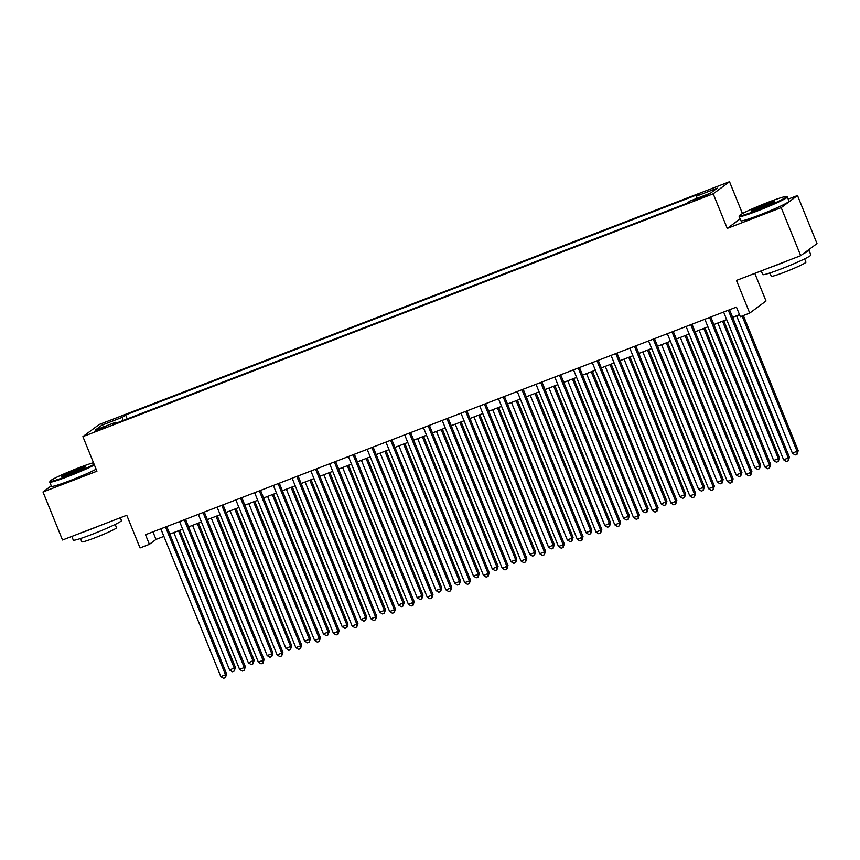 <?xml version="1.0" encoding="UTF-8"?>
<svg xmlns="http://www.w3.org/2000/svg" width="860" height="860" viewBox="0 0 860 860"><rect width="100%" height="100%" fill="white"/><g stroke="black" fill="none" stroke-linecap="round" stroke-linejoin="round"><path stroke-width="1.29" d="M98.997 430.011L106.575 426.463L101.813 427.914L94.245 431.462L98.997 430.011M729.516 181.718L99.19 424.507L82.893 436.611L713.209 193.812L729.516 181.718L742.449 213.57M740.116 218.87L727.259 228.405L781.192 207.636L797.489 195.532L788.19 199.111M797.489 195.532L817 243.573L800.703 255.678L736.45 280.425L749.716 313.094L766.013 300.989L754.79 273.362M51.267 485.835L43 491.974L62.511 540.015L126.764 515.269L140.029 547.938L149.403 544.326L156.015 539.424L163.894 536.382M781.192 207.636L800.703 255.678M749.716 313.094L740.342 316.706L736.439 307.095L145.501 534.716L149.403 544.326M704.146 195.919L692.687 200.95L701.416 197.95L708.747 194.51L704.146 195.919L704.469 196.714M116.476 423.055L115.831 422.206L112.746 424.496L686.796 203.379L689.87 201.089L710.51 193.145L717.208 188.168L696.568 196.123L699.653 193.833L125.603 414.95L122.528 417.24L123.023 420.54M115.831 422.206L95.191 430.15L101.888 425.184L122.528 417.24M727.259 228.405L713.209 193.812M43 491.974L96.933 471.205L82.893 436.611M169.828 534.103L182.653 529.158M188.587 526.879L201.412 521.934M207.346 519.644L220.171 514.71M226.105 512.42L238.94 507.486M244.863 505.196L257.699 500.251M263.622 497.972L276.458 493.027M282.381 490.748L295.216 485.803M301.14 483.513L313.975 478.579M319.898 476.289L332.734 471.355M338.668 469.065L351.493 464.12M357.427 461.841L370.252 456.896M376.185 454.617L389.01 449.673M394.944 447.393L407.769 442.448M413.703 440.159L426.528 435.224M432.462 432.935L445.286 427.99M451.221 425.711L464.056 420.766M469.979 418.487L482.815 413.542M488.738 411.263L501.573 406.318M507.497 404.028L520.332 399.094M526.255 396.804L539.091 391.87M545.014 389.58L557.85 384.635M563.784 382.356L576.608 377.411M582.542 375.132L595.367 370.187M601.301 367.897L614.126 362.963M620.06 360.673L632.885 355.739M638.819 353.449L651.643 348.504M657.577 346.225L670.413 341.28M676.336 339.001L689.172 334.056M695.095 331.777L707.93 326.832M713.854 324.542L726.689 319.608M732.612 317.318L739.503 314.663M152.94 531.856L156.015 539.424M696.912 198.38L696.568 196.123M127.215 418.917L125.603 414.95M101.888 425.184L104.114 426.721M728.302 310.234L788.297 457.982L783.611 459.788L723.615 312.04M729.549 309.75L789.405 457.165L788.297 457.982L788.244 460.777L786.362 461.508L783.611 459.788M789.405 457.165L788.244 460.777M736.601 315.781L792.425 453.252L798.209 450.629L743.362 315.545M798.209 450.629L797.048 454.241L797.112 451.446L742.115 316.018M797.048 454.241L795.178 454.962L792.425 453.252M757.628 210.162A25.359 1.731 -22.1 0 0 786.405 196.542A25.359 1.731 -22.1 0 0 768.378 202.186A25.359 1.731 -22.1 0 0 739.514 215.58A25.359 1.731 -22.1 0 0 757.628 210.162M786.405 196.542L787.212 196.875A25.983 1.774 157.9 0 1 787.319 196.972A25.983 1.774 157.9 0 1 757.735 210.84A25.983 1.774 157.9 0 1 739.159 216.526A25.983 1.774 157.9 0 1 739.17 216.387L739.514 215.58M760.315 208.163A12.685 0.871 157.9 0 1 751.307 210.99A12.685 0.871 157.9 0 1 765.69 204.175A12.685 0.871 157.9 0 1 774.753 201.466A12.685 0.871 157.9 0 1 760.315 208.163M773.774 202.197A12.062 0.828 -22.1 0 0 765.798 204.852A12.062 0.828 -22.1 0 0 752.511 210.829M808.239 250.077A25.983 1.774 157.9 0 1 808.927 250.206L810.883 255.011A25.983 1.774 157.9 0 1 781.299 268.868A25.983 1.774 157.9 0 1 762.723 274.566L761.229 270.878M808.927 250.206A25.983 1.774 157.9 0 1 803.24 253.797M789.276 260.075A25.983 1.774 157.9 0 1 779.343 264.063A25.983 1.774 157.9 0 1 770.356 267.363M804.605 258.881L805.938 262.16A18.716 1.279 157.9 0 1 784.632 272.147A18.716 1.279 157.9 0 1 771.259 276.243L769.937 272.964M787.319 196.972L789.029 201.197A25.983 1.774 157.9 0 1 759.445 215.064A25.983 1.774 157.9 0 1 740.879 220.751L739.159 216.526M93.482 462.702A25.359 1.731 -22.1 0 0 78.959 467.733A25.359 1.731 -22.1 0 0 50.095 481.138A25.359 1.731 -22.1 0 0 68.209 475.72A25.359 1.731 -22.1 0 0 94.148 464.335M94.406 464.981A25.983 1.774 157.9 0 1 68.316 476.386A25.983 1.774 157.9 0 1 49.74 482.084A25.983 1.774 157.9 0 1 49.751 481.944L50.095 481.138M70.896 473.72A12.685 0.871 157.9 0 1 61.888 476.537A12.685 0.871 157.9 0 1 76.271 469.732A12.685 0.871 157.9 0 1 85.333 467.023A12.685 0.871 157.9 0 1 70.896 473.72M84.355 467.754A12.062 0.828 -22.1 0 0 76.379 470.409A12.062 0.828 -22.1 0 0 63.092 476.386M120.325 517.752L121.464 520.558A25.983 1.774 157.9 0 1 91.88 534.425A25.983 1.774 157.9 0 1 73.304 540.112L71.81 536.436M99.857 525.632A25.983 1.774 157.9 0 1 89.924 529.62A25.983 1.774 157.9 0 1 80.937 532.92M115.186 524.439L116.519 527.717A18.716 1.279 157.9 0 1 95.213 537.704A18.716 1.279 157.9 0 1 81.84 541.8L80.517 538.521M96.126 469.205A25.983 1.774 157.9 0 1 70.025 480.622A25.983 1.774 157.9 0 1 51.46 486.308L49.74 482.084M709.543 317.458L769.539 465.217L764.852 467.023L704.856 319.264M710.779 316.974L770.646 464.4L769.539 465.217L769.485 468.012L767.604 468.732L764.852 467.023M770.646 464.4L769.485 468.012M690.784 324.682L750.78 472.441L746.093 474.247L686.097 326.488M692.02 324.209L751.887 471.624L750.78 472.441L750.716 475.236L748.845 475.956L746.093 474.247M751.887 471.624L750.716 475.236M672.025 331.906L732.021 479.665L727.334 481.471L667.338 333.712M673.262 331.433L733.129 478.848L732.021 479.665L731.957 482.46L730.086 483.18L727.334 481.471M733.129 478.848L731.957 482.46M653.267 339.13L713.262 486.889L708.575 488.695L648.58 340.936M654.503 338.657L714.359 486.072L713.262 486.889L713.198 489.684L711.327 490.404L708.575 488.695M714.359 486.072L713.198 489.684M717.842 323.016L773.667 460.476L778.354 458.67L779.45 457.853L723.776 320.726M779.45 457.853L778.289 461.465L778.354 458.67L722.529 321.21M778.289 461.465L776.419 462.185L773.667 460.476M699.083 330.24L754.897 467.7L759.595 465.894L760.692 465.077L705.007 327.95M760.692 465.077L759.53 468.689L759.595 465.894L703.77 328.434M759.53 468.689L757.649 469.42L754.897 467.7M680.324 337.464L736.138 474.935L740.836 473.129L741.933 472.312L686.248 335.174M741.933 472.312L740.772 475.924L740.836 473.129L685.011 335.658M740.772 475.924L738.89 476.644L736.138 474.935M661.566 344.688L717.38 482.159L722.077 480.353L723.174 479.536L667.489 342.409M723.174 479.536L722.013 483.148L722.077 480.353L666.253 342.882M722.013 483.148L720.132 483.868L717.38 482.159M634.508 346.365L694.504 494.113L689.817 495.919L629.821 348.171M635.744 345.881L695.6 493.296L694.504 494.113L694.439 496.908L692.569 497.639L689.817 495.919M695.6 493.296L694.439 496.908M642.807 351.912L698.621 489.383L704.415 486.76L648.73 349.633M704.415 486.76L703.254 490.372L703.308 487.577L647.494 350.106M703.254 490.372L701.373 491.092L698.621 489.383M615.749 353.589L675.745 501.348L671.058 503.154L611.051 355.395M616.986 353.105L676.841 500.531L675.745 501.348L675.68 504.143L673.81 504.863L671.058 503.154M676.841 500.531L675.68 504.143M624.048 359.147L679.862 496.607L684.549 494.801L685.657 493.984L629.971 356.857M685.657 493.984L684.495 497.596L684.549 494.801L628.735 357.33M684.495 497.596L682.614 498.316L679.862 496.607M596.99 360.813L656.986 508.572L652.299 510.378L592.293 362.619M598.227 360.34L658.083 507.755L656.986 508.572L656.922 511.367L655.051 512.087L652.299 510.378M658.083 507.755L656.922 511.367M605.279 366.371L661.103 503.831L665.79 502.025L666.898 501.208L611.213 364.081M666.898 501.208L665.726 504.82L665.79 502.025L609.976 364.565M665.726 504.82L663.855 505.551L661.103 503.831M578.232 368.037L638.228 515.796L633.53 517.602L573.534 369.843M579.468 367.564L639.324 514.979L638.228 515.796L638.163 518.591L636.282 519.311L633.53 517.602M639.324 514.979L638.163 518.591M586.52 373.595L642.345 511.066L647.032 509.26L648.139 508.432L592.454 371.305M648.139 508.432L646.967 512.055L647.032 509.26L591.218 371.789M646.967 512.055L645.097 512.775L642.345 511.066M559.462 375.261L619.469 523.02L614.771 524.826L554.775 377.067M560.709 374.788L620.565 522.203L619.469 523.02L619.404 525.815L617.523 526.535L614.771 524.826M620.565 522.203L619.404 525.815M567.761 380.819L623.586 518.29L629.38 515.667L573.695 378.54M629.38 515.667L628.208 519.279L628.273 516.484L572.459 379.013M628.208 519.279L626.338 519.999L623.586 518.29M540.703 382.485L600.71 530.244L596.012 532.05L536.016 384.302M541.95 382.012L601.807 529.427L600.71 530.244L600.645 533.039L598.764 533.77L596.012 532.05M601.807 529.427L600.645 533.039M549.002 388.043L604.827 525.514L610.611 522.891L554.937 385.764M610.611 522.891L609.45 526.503L609.514 523.708L553.689 386.237M609.45 526.503L607.579 527.223L604.827 525.514M521.945 389.72L581.941 537.468L577.254 539.284L517.258 391.526M523.192 389.236L583.048 536.651L581.941 537.468L581.887 540.263L580.005 540.994L577.254 539.284M583.048 536.651L581.887 540.263M530.244 395.267L586.068 532.738L591.852 530.115L536.178 392.988M591.852 530.115L590.691 533.727L590.755 530.932L534.931 393.461M590.691 533.727L588.821 534.447L586.068 532.738M503.186 396.944L563.182 544.702L558.495 546.509L498.499 398.75M504.422 396.46L564.289 543.885L563.182 544.702L563.128 547.497L561.247 548.218L558.495 546.509M564.289 543.885L563.128 547.497M511.485 402.502L567.31 539.962L571.997 538.156L573.093 537.339L517.419 400.212M573.093 537.339L571.932 540.951L571.997 538.156L516.172 400.695M571.932 540.951L570.062 541.671L567.31 539.962M492.726 409.725L548.54 547.197L554.334 544.563L498.649 407.436M554.334 544.563L553.173 548.175L553.238 545.38L497.413 407.919M553.173 548.175L551.292 548.906L548.54 547.197M473.967 416.95L529.781 554.42L534.479 552.614L535.576 551.797L479.891 414.671M535.576 551.797L534.415 555.409L534.479 552.614L478.654 415.144M534.415 555.409L532.534 556.13L529.781 554.42M484.427 404.168L544.423 551.926L539.736 553.732L479.74 405.974M485.663 403.695L545.53 551.109L544.423 551.926L544.358 554.721L542.488 555.442L539.736 553.732M545.53 551.109L544.358 554.721M465.668 411.392L525.664 559.15L520.977 560.957L460.981 413.198M466.905 410.919L526.771 558.333L525.664 559.15L525.6 561.946L523.729 562.666L520.977 560.957M526.771 558.333L525.6 561.946M446.91 418.616L506.906 566.375L502.219 568.18L442.223 420.422M448.146 418.143L508.013 565.558L506.906 566.375L506.841 569.169L504.971 569.89L502.219 568.18M508.013 565.558L506.841 569.169M455.209 424.173L511.023 561.644L515.721 559.838L516.817 559.021L461.132 421.894M516.817 559.021L515.656 562.634L515.721 559.838L459.896 422.367M515.656 562.634L513.775 563.354L511.023 561.644M428.151 425.85L488.147 573.599L483.46 575.404L423.464 427.656M429.387 425.367L489.243 572.782L488.147 573.599L488.082 576.393L486.212 577.125L483.46 575.404M489.243 572.782L488.082 576.393M436.45 431.397L492.264 568.868L498.058 566.245L442.373 429.118M498.058 566.245L496.897 569.857L496.951 567.062L441.137 429.591M496.897 569.857L495.016 570.578L492.264 568.868M409.392 433.075L469.388 580.833L464.701 582.639L404.694 434.88M410.629 432.591L470.485 580.016L469.388 580.833L469.323 583.628L467.453 584.349L464.701 582.639M470.485 580.016L469.323 583.628M417.691 438.632L473.505 576.092L478.192 574.287L479.3 573.47L423.614 436.342M479.3 573.47L478.138 577.082L478.192 574.287L422.378 436.826M478.138 577.082L476.257 577.802L473.505 576.092M390.633 440.298L450.629 588.057L445.942 589.863L385.936 442.104M391.87 439.825L451.726 587.24L450.629 588.057L450.565 590.852L448.694 591.572L445.942 589.863M451.726 587.24L450.565 590.852M398.922 445.856L454.746 583.317L459.433 581.51L460.541 580.693L404.856 443.566M460.541 580.693L459.38 584.305L459.433 581.51L403.619 444.05M459.38 584.305L457.498 585.037L454.746 583.317M371.875 447.522L431.87 595.281L427.173 597.087L367.177 449.329M373.111 447.05L432.967 594.464L431.87 595.281L431.806 598.076L429.925 598.796L427.173 597.087M432.967 594.464L431.806 598.076M380.163 453.08L435.988 590.551L440.675 588.745L441.782 587.928L386.097 450.79M441.782 587.928L440.61 591.54L440.675 588.745L384.861 451.274M440.61 591.54L438.74 592.26L435.988 590.551M353.105 454.746L413.112 602.505L408.414 604.311L348.418 456.552M354.352 454.273L414.208 601.688L413.112 602.505L413.047 605.3L411.166 606.02L408.414 604.311M414.208 601.688L413.047 605.3M361.404 460.304L417.229 597.775L423.023 595.152L367.338 458.025M423.023 595.152L421.851 598.764L421.916 595.969L366.102 458.498M421.851 598.764L419.981 599.484L417.229 597.775M334.346 461.981L394.353 609.729L389.655 611.535L329.66 463.787M335.594 461.498L395.45 608.912L394.353 609.729L394.288 612.524L392.407 613.255L389.655 611.535M395.45 608.912L394.288 612.524M342.645 467.528L398.47 604.999L404.254 602.376L348.579 465.249M404.254 602.376L403.093 605.988L403.157 603.193L347.332 465.722M403.093 605.988L401.222 606.708L398.47 604.999M315.588 469.205L375.583 616.964L370.896 618.77L310.901 471.011M316.835 468.721L376.691 616.147L375.583 616.964L375.53 619.759L373.648 620.479L370.896 618.77M376.691 616.147L375.53 619.759M323.887 474.763L379.712 612.223L384.398 610.417L385.495 609.6L329.821 472.473M385.495 609.6L384.334 613.212L384.398 610.417L328.574 472.946M384.334 613.212L382.463 613.933L379.712 612.223M296.829 476.429L356.825 624.188L352.138 625.994L292.142 478.235M298.065 475.956L357.932 623.371L356.825 624.188L356.771 626.983L354.89 627.703L352.138 625.994M357.932 623.371L356.771 626.983M278.07 483.653L338.066 631.412L333.379 633.218L273.383 485.459M279.306 483.18L339.173 630.595L338.066 631.412L338.012 634.207L336.131 634.927L333.379 633.218M339.173 630.595L338.012 634.207M259.311 490.877L319.307 638.636L314.62 640.442L254.625 492.683M260.548 490.404L320.414 637.819L319.307 638.636L319.243 641.431L317.372 642.151L314.62 640.442M320.414 637.819L319.243 641.431M305.128 481.987L360.953 619.447L365.64 617.641L366.736 616.824L311.062 479.697M366.736 616.824L365.575 620.436L365.64 617.641L309.815 480.181M365.575 620.436L363.705 621.167L360.953 619.447M286.369 489.211L342.183 626.682L346.881 624.876L347.977 624.048L292.303 486.921M347.977 624.048L346.816 627.671L346.881 624.876L291.056 487.405M346.816 627.671L344.935 628.391L342.183 626.682M267.611 496.435L323.425 633.906L328.122 632.1L329.219 631.283L273.534 494.156M329.219 631.283L328.058 634.895L328.122 632.1L272.298 494.629M328.058 634.895L326.176 635.615L323.425 633.906M240.553 498.101L300.548 645.86L295.862 647.666L235.866 499.918M241.789 497.628L301.656 645.043L300.548 645.86L300.484 648.655L298.613 649.386L295.862 647.666M301.656 645.043L300.484 648.655M248.852 503.659L304.666 641.13L309.363 639.324L310.46 638.507L254.775 501.38M310.46 638.507L309.299 642.119L309.363 639.324L253.539 501.853M309.299 642.119L307.418 642.839L304.666 641.13M221.794 505.336L281.79 653.084L277.103 654.901L217.107 507.142M223.03 504.852L282.886 652.267L281.79 653.084L281.725 655.879L279.855 656.61L277.103 654.901M282.886 652.267L281.725 655.879M230.093 510.883L285.907 648.354L290.605 646.548L291.701 645.731L236.016 508.604M291.701 645.731L290.54 649.343L290.605 646.548L234.78 509.077M290.54 649.343L288.659 650.063L285.907 648.354M203.035 512.56L263.031 660.319L258.344 662.125L198.338 514.366M204.272 512.076L264.127 659.502L263.031 660.319L262.966 663.114L261.096 663.834L258.344 662.125M264.127 659.502L262.966 663.114M211.334 518.118L267.148 655.578L271.835 653.772L272.942 652.955L217.257 515.828M272.942 652.955L271.781 656.567L271.835 653.772L216.021 516.312M271.781 656.567L269.9 657.287L267.148 655.578M184.276 519.784L244.272 667.543L239.585 669.349L179.579 521.59M185.513 519.311L245.369 666.726L244.272 667.543L244.208 670.338L242.337 671.058L239.585 669.349M245.369 666.726L244.208 670.338M192.575 525.342L248.389 662.813L254.184 660.179L198.499 523.052M254.184 660.179L253.023 663.791L253.076 660.996L197.262 523.536M253.023 663.791L251.142 664.522L248.389 662.813M165.518 527.008L225.513 674.767L220.816 676.573L160.82 528.814M166.754 526.535L226.61 673.95L225.513 674.767L225.449 677.562L223.568 678.282L220.816 676.573M226.61 673.95L225.449 677.562M173.806 532.566L229.631 670.037L235.425 667.414L179.74 530.287M235.425 667.414L234.253 671.026L234.318 668.231L178.504 530.76M234.253 671.026L232.383 671.746L229.631 670.037M700.362 198.359L700.018 197.51"/></g></svg>
